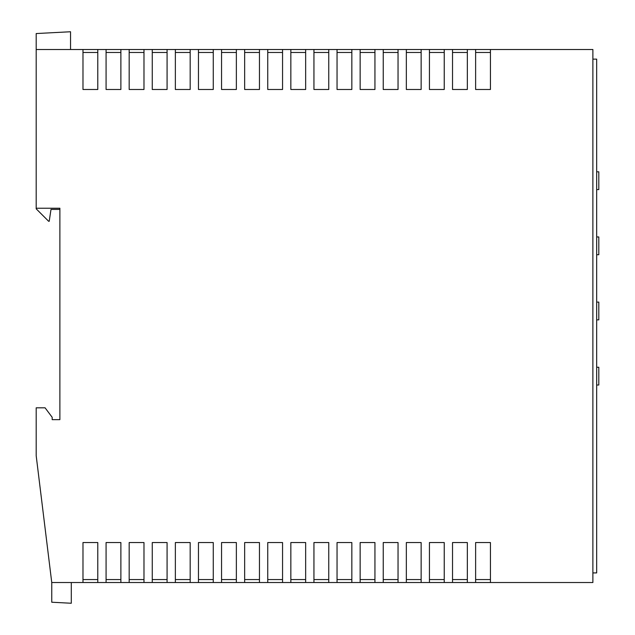 <?xml version="1.0" encoding="UTF-8"?>
<svg xmlns="http://www.w3.org/2000/svg" width="635" height="635" viewBox="0 0 635 635"><rect width="100%" height="100%" fill="white"/><g stroke="black" fill="none" stroke-linecap="round" stroke-linejoin="round"><path stroke-width="0.95" d="M592.884 582.525L592.884 49.514L490.434 49.514L490.434 89.495L475.623 89.495L475.623 49.514L467.336 49.514L467.336 89.495L452.525 89.495L452.525 49.514L444.238 49.514L444.238 89.495L429.435 89.495L429.435 49.514L421.14 49.514L421.14 89.495L406.337 89.495L406.337 49.514L398.042 49.514L398.042 89.495L383.238 89.495L383.238 49.514L374.944 49.514L374.944 89.495L360.14 89.495L360.14 49.514L351.846 49.514L351.846 89.495L337.042 89.495L337.042 49.514L328.755 49.514L328.755 89.495L313.944 89.495L313.944 49.514L305.657 49.514L305.657 89.495L290.846 89.495L290.846 49.514L282.559 49.514L282.559 89.495L267.756 89.495L267.756 49.514L259.461 49.514L259.461 89.495L244.658 89.495L244.658 49.514L236.363 49.514L236.363 89.495L221.559 89.495L221.559 49.514L213.265 49.514L213.265 89.495L198.461 89.495L198.461 49.514L190.175 49.514L190.175 89.495L175.363 89.495L175.363 49.514L167.076 49.514L167.076 89.495L152.265 89.495L152.265 49.514L143.978 49.514L143.978 89.495L129.175 89.495L129.175 49.514L120.88 49.514L120.88 89.495L106.077 89.495L106.077 49.514L97.782 49.514L97.782 89.495L82.979 89.495L82.979 49.514L36.195 49.514L36.195 208.232L59.88 208.232L59.88 419.656L52.181 419.656L52.181 417.29L45.077 407.813L36.195 407.813L36.195 455.787L51.752 582.525L592.884 582.525M97.782 582.525L97.782 542.544L82.979 542.544L82.979 582.525M120.88 582.525L120.88 542.544L106.077 542.544L106.077 582.525M143.978 582.525L143.978 542.544L129.175 542.544L129.175 582.525M167.076 582.525L167.076 542.544L152.265 542.544L152.265 582.525M190.175 582.525L190.175 542.544L175.363 542.544L175.363 582.525M213.265 582.525L213.265 542.544L198.461 542.544L198.461 582.525M236.363 582.525L236.363 542.544L221.559 542.544L221.559 582.525M259.461 582.525L259.461 542.544L244.658 542.544L244.658 582.525M282.559 582.525L282.559 542.544L267.756 542.544L267.756 582.525M305.657 582.525L305.657 542.544L290.846 542.544L290.846 582.525M328.755 582.525L328.755 542.544L313.944 542.544L313.944 582.525M351.846 582.525L351.846 542.544L337.042 542.544L337.042 582.525M374.944 582.525L374.944 542.544L360.14 542.544L360.14 582.525M398.042 582.525L398.042 542.544L383.238 542.544L383.238 582.525M421.14 582.525L421.14 542.544L406.337 542.544L406.337 582.525M444.238 582.525L444.238 542.544L429.435 542.544L429.435 582.525M467.336 582.525L467.336 542.544L452.525 542.544L452.525 582.525M490.434 582.525L490.434 542.544L475.623 542.544L475.623 582.525M328.755 52.475L313.944 52.475M351.846 52.475L337.042 52.475M305.657 52.475L290.846 52.475M259.461 52.475L244.658 52.475M236.363 52.475L221.559 52.475M282.559 52.475L267.756 52.475M398.042 52.475L383.238 52.475M374.944 52.475L360.14 52.475M467.336 52.475L452.525 52.475M421.14 52.475L406.337 52.475M444.238 52.475L429.435 52.475M97.782 52.475L82.979 52.475M190.175 52.475L175.363 52.475M213.265 52.475L198.461 52.475M143.978 52.475L129.175 52.475M167.076 52.475L152.265 52.475M120.88 52.475L106.077 52.475M82.979 49.514L97.782 49.514M106.077 49.514L120.88 49.514M129.175 49.514L143.978 49.514M152.265 49.514L167.076 49.514M175.363 49.514L190.175 49.514M198.461 49.514L213.265 49.514M221.559 49.514L236.363 49.514M244.658 49.514L259.461 49.514M267.756 49.514L282.559 49.514M290.846 49.514L305.657 49.514M313.944 49.514L328.755 49.514M337.042 49.514L351.846 49.514M360.14 49.514L374.944 49.514M383.238 49.514L398.042 49.514M406.337 49.514L421.14 49.514M429.435 49.514L444.238 49.514M452.525 49.514L467.336 49.514M475.623 49.514L490.434 49.514M490.434 52.475L475.623 52.475M36.195 208.232L36.195 208.828L48.625 221.266L49.22 221.266L50.998 209.415L59.88 209.415M70.541 49.514L70.541 31.75L36.195 33.552L36.195 49.514M51.752 582.525L51.752 602.226L71.295 603.25L71.295 582.525M490.434 579.564L475.623 579.564M328.755 579.564L313.944 579.564M351.846 579.564L337.042 579.564M305.657 579.564L290.846 579.564M259.461 579.564L244.658 579.564M236.363 579.564L221.559 579.564M282.559 579.564L267.756 579.564M398.042 579.564L383.238 579.564M374.944 579.564L360.14 579.564M467.336 579.564L452.525 579.564M421.14 579.564L406.337 579.564M444.238 579.564L429.435 579.564M97.782 579.564L82.979 579.564M190.175 579.564L175.363 579.564M213.265 579.564L198.461 579.564M143.978 579.564L129.175 579.564M167.076 579.564L152.265 579.564M120.88 579.564L106.077 579.564M592.884 59.126L596.678 59.126L596.678 572.913L592.884 572.913M596.678 319.865L598.805 319.865L598.805 302.101L596.678 302.101M596.678 254.722L598.805 254.722L598.805 236.958L596.678 236.958M596.678 189.579L598.805 189.579L598.805 171.815L596.678 171.815M596.678 385.016L598.805 385.016L598.805 367.244L596.678 367.244"/></g></svg>
